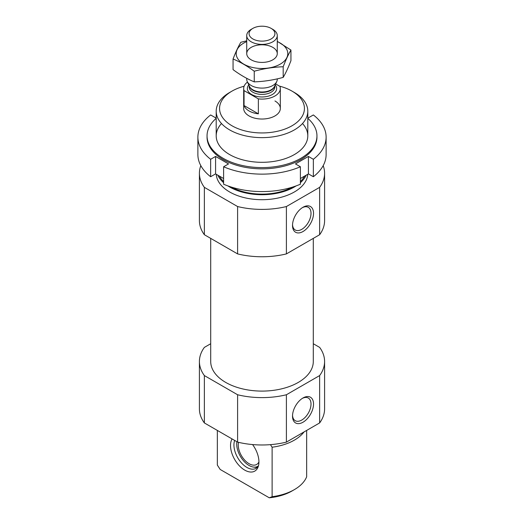 <?xml version="1.0" encoding="UTF-8"?>
<svg xmlns="http://www.w3.org/2000/svg" width="524" height="524" viewBox="0 0 524 524"><rect width="100%" height="100%" fill="white"/><g stroke="black" fill="none" stroke-linecap="round" stroke-linejoin="round"><path stroke-width="0.79" d="M304.018 431.946A45.798 26.442 180 0 1 272.12 447.221L270.456 444.647M217.336 430.42L217.336 465.076L220.191 469.465L269.271 497.8L272.12 496.706L272.12 447.221M306.664 430.42L306.664 476.761A45.798 26.442 180 0 1 294.383 489.613A45.798 26.442 180 0 1 272.12 496.706M294.383 489.613L292.012 490.988A42.437 24.504 180 0 1 269.271 497.8M313.293 343.731L319.64 347.392A62.592 36.136 180 0 1 324.592 361.481L324.592 408.844A62.592 36.136 180 0 1 319.64 422.934L286.399 442.118A62.592 36.136 180 0 1 237.601 442.118L204.36 422.934A62.592 36.136 180 0 1 199.408 408.844L199.408 361.481A62.592 36.136 180 0 1 204.36 347.392L210.707 343.731M313.293 238.381L313.293 361.481A51.293 29.613 180 0 1 262 391.094A51.293 29.613 180 0 1 210.707 361.481L210.707 238.381M324.592 361.481A62.592 36.136 180 0 1 319.64 375.57L286.399 394.755A62.592 36.136 180 0 1 237.601 394.755L204.36 375.57A62.592 36.136 180 0 1 199.408 361.481M279.443 86.113A42.437 24.504 180 0 1 292.012 91.124L292.012 91.124A42.437 24.504 180 0 1 292.006 125.773A42.437 24.504 180 0 1 231.994 125.773A42.437 24.504 180 0 1 231.988 91.124A42.437 24.504 180 0 1 244.112 86.231M274.956 100.968A18.32 10.578 180 0 1 280.32 108.448A18.32 10.578 180 0 1 262 119.027A18.32 10.578 180 0 1 243.68 108.448L243.68 88.504A18.32 10.578 180 0 1 247.479 82.058M294.383 92.493L292.012 91.124L294.383 92.493A45.798 26.442 180 0 1 307.798 111.193A45.798 26.442 180 0 1 262 137.635A45.798 26.442 180 0 1 216.202 111.193A45.798 26.442 180 0 1 229.617 92.493L231.988 91.124M306.219 175.154A45.798 26.442 180 0 1 300.396 182.693M296.145 185.896A45.798 26.442 180 0 1 227.855 185.896M223.604 182.693A45.798 26.442 180 0 1 217.781 175.154M307.765 174.263A45.798 26.442 180 0 1 262 199.703A45.798 26.442 180 0 1 216.235 174.263M323.184 165.643A62.592 36.136 180 0 1 324.592 173.267L324.592 220.63A62.592 36.136 180 0 1 319.64 234.719L286.399 253.904A62.592 36.136 180 0 1 237.601 253.904L237.601 206.541L204.36 187.35A62.592 36.136 180 0 1 199.408 173.267A62.592 36.136 180 0 1 200.816 165.643M237.601 253.904L204.36 234.719L204.36 187.35M204.36 234.719A62.592 36.136 180 0 1 199.408 220.63L199.408 173.267M324.592 173.267A62.592 36.136 180 0 1 319.64 187.35L286.399 206.541A62.592 36.136 180 0 1 237.601 206.541M319.64 234.719L319.64 187.35M292.516 225.444A14.849 8.574 120 0 0 303.023 231.51A14.849 8.574 120 0 0 313.522 213.32A14.849 8.574 120 0 0 303.016 207.255A14.849 8.574 120 0 0 292.516 225.444M286.399 253.904L286.399 206.541M237.601 394.755L237.601 442.118M204.36 375.57L204.36 422.934M292.516 416.154A14.849 8.574 120 0 0 303.023 422.213A14.849 8.574 120 0 0 313.522 404.03A14.849 8.574 120 0 0 303.016 397.965A14.849 8.574 120 0 0 292.516 416.154M319.64 375.57L319.64 422.934M286.399 394.755L286.399 442.118M232.093 438.942A20.082 11.594 -120 0 0 244.728 470.113A20.082 11.594 -120 0 0 257.991 467.225A20.082 11.594 -120 0 0 252.568 444.568M258.437 465.915A18.32 10.578 60 0 1 256.046 468.338A18.32 10.578 60 0 1 246.889 467.428A18.32 10.578 60 0 1 234.673 440.435M257.52 467.153A18.32 10.578 60 0 1 254.749 467.244L253.446 467.067A17.436 10.067 60 0 1 241.191 457.662A17.436 10.067 60 0 1 236.907 441.719M258.45 465.862A17.436 10.067 60 0 1 253.446 467.067M258.928 461.945A15.268 8.816 60 0 1 256.681 464.447A15.268 8.816 60 0 1 243.811 459.103A15.268 8.816 60 0 1 238.531 442.341M292.536 224.685A13.074 7.552 120 0 0 295.228 229.984A13.074 7.552 120 0 0 308.302 222.431A13.074 7.552 120 0 0 308.302 207.334A13.074 7.552 120 0 0 302.374 207.655M292.536 415.394A13.074 7.552 120 0 0 295.228 420.693A13.074 7.552 120 0 0 308.302 413.141A13.074 7.552 120 0 0 308.302 398.044A13.074 7.552 120 0 0 302.374 398.364M326.118 154.567A64.118 37.014 180 0 1 313.352 176.732L313.352 159.283A64.118 37.014 180 0 0 326.118 137.118L326.118 154.567M307.798 117.442L308.42 117.795L313.352 114.953A64.118 37.014 180 0 1 326.118 137.118M300.396 184.212A64.118 37.014 180 0 1 223.604 184.212L223.604 166.763A64.118 37.014 180 0 0 300.396 166.763L300.396 184.212M197.882 137.118L197.882 154.567A64.118 37.014 180 0 0 210.648 176.732L210.648 159.283A64.118 37.014 180 0 1 197.882 137.118A64.118 37.014 180 0 1 210.648 114.953L215.58 117.795L216.202 117.442M307.798 118.332A54.955 31.728 180 0 1 316.954 135.873A54.955 31.728 180 0 1 283.032 165.184A54.955 31.728 180 0 1 223.139 158.307A54.955 31.728 180 0 1 207.046 135.873A54.955 31.728 180 0 1 216.202 118.332M302.505 123.533A45.798 26.442 180 0 1 289.183 157.148A45.798 26.442 180 0 1 229.617 154.567A45.798 26.442 180 0 1 221.495 123.533M316.954 135.873L316.954 137.118A54.955 31.728 180 0 1 283.032 166.429A54.955 31.728 180 0 1 223.139 159.551A54.955 31.728 180 0 1 207.046 137.118L207.046 135.873M210.648 159.283L215.58 156.44L228.536 163.914L223.604 166.763M300.396 166.763L295.464 163.914L308.42 156.44L313.352 159.283M300.396 178.52L308.42 173.889L313.352 176.732M210.648 176.732L215.58 173.889L223.604 178.52M215.58 156.44L215.58 173.889M308.42 156.44L308.42 173.889M275.657 83.925L279.954 86.408A18.32 10.578 180 0 1 280.32 88.504A18.32 10.578 180 0 1 258.365 98.872L244.046 90.606A18.32 10.578 180 0 1 243.68 88.504M244.046 105.56A18.32 10.578 0 0 0 249.044 110.944A18.32 10.578 0 0 0 258.365 113.832L244.046 105.56L244.046 90.606M258.365 98.872L258.365 113.832M252.863 38.94A12.923 7.46 180 0 1 252.863 28.388A12.923 7.46 180 0 1 271.137 28.388A12.923 7.46 180 0 1 271.137 38.94A12.923 7.46 180 0 1 252.863 38.94M271.137 28.388L272.794 29.344A15.268 8.816 180 0 1 277.268 35.573A15.268 8.816 180 0 1 267.843 43.715A15.268 8.816 180 0 1 251.206 41.809A15.268 8.816 180 0 1 246.732 35.573A15.268 8.816 180 0 1 251.206 29.344L252.863 28.388M277.268 78.862L277.268 79.288A15.268 8.816 180 0 1 276.751 81.554A15.268 8.816 180 0 1 265.963 87.796A15.268 8.816 180 0 1 251.206 85.517A15.268 8.816 180 0 1 247.249 81.554A15.268 8.816 180 0 1 246.732 79.288L246.732 78.331M290.944 50.042L290.944 60.679C288.357 67.406 285.776 72.98 283.189 77.388C273.541 80.041 263.893 81.534 254.245 81.868C247.269 79 240.208 74.919 233.056 69.633L233.056 58.996C240.025 61.865 247.092 65.945 254.245 71.231C263.893 68.579 273.541 67.085 283.189 66.751C285.776 60.024 288.357 54.45 290.944 50.042L277.268 41.344M254.245 81.868L254.245 71.231M283.189 77.388L283.189 66.751M246.732 40.813L240.811 42.28C238.224 46.695 235.643 52.269 233.056 58.996M272.794 59.834L272.794 59.834A15.268 8.816 0 0 0 272.794 47.37A15.268 8.816 0 0 0 251.206 47.37A15.268 8.816 0 0 0 251.206 59.834A15.268 8.816 0 0 0 272.794 59.834M246.732 41.599A25.8 14.895 0 0 0 242.422 63.306A25.8 14.895 0 0 0 280.242 64.138A25.8 14.895 0 0 0 277.268 41.599M304.647 176.064A44.73 25.827 180 0 1 300.396 181.527M292.674 187.075A44.73 25.827 180 0 1 231.326 187.075M223.604 181.527A44.73 25.827 180 0 1 219.353 176.064M275.224 84.862A14.652 8.463 180 0 1 270.463 95.414A14.652 8.463 180 0 1 251.638 94.49A14.652 8.463 180 0 1 248.776 84.862M276.751 81.554L274.497 86.44A12.936 7.467 180 0 1 265.36 91.733A12.936 7.467 180 0 1 252.856 89.8A12.936 7.467 180 0 1 249.503 86.44L247.249 81.554M274.727 85.949A12.825 7.402 180 0 1 266.159 92.034A12.825 7.402 180 0 1 252.935 90.266A12.825 7.402 180 0 1 249.273 85.949M274.825 85.733L274.825 87.01A12.825 7.402 180 0 1 266.906 93.848A12.825 7.402 180 0 1 252.935 92.244A12.825 7.402 180 0 1 249.175 87.01L249.175 85.733M216.202 111.193L216.202 135.873M307.798 111.193L307.798 135.873M280.32 88.504L280.32 108.448M246.732 35.573L246.732 53.605M277.268 35.573L277.268 53.605"/></g></svg>
